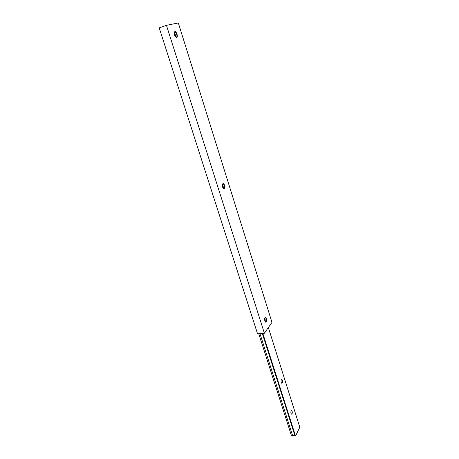 <?xml version="1.0" encoding="UTF-8"?>
<svg xmlns="http://www.w3.org/2000/svg" width="459" height="459" viewBox="0 0 459 459"><rect width="100%" height="100%" fill="white"/><g stroke="black" fill="none" stroke-linecap="round" stroke-linejoin="round"><path stroke-width="0.69" d="M292.056 413.84L291.614 414.173C290.84 413.49 290.667 412.366 291.092 410.799L291.534 410.472C292.303 411.149 292.475 412.274 292.056 413.84M282.285 383.024L281.843 383.322C281.023 382.594 280.839 381.452 281.292 379.891L281.734 379.604C282.549 380.327 282.738 381.469 282.285 383.024M268.36 327.56L299.79 427.249L295.533 435.998L262.818 333.389M295.533 435.998L295.022 436.004L262.296 333.435M295.022 436.004C294.546 435.43 293.789 435.442 292.739 436.033L259.949 333.653M292.739 436.033L291.58 436.05L258.756 333.762M265.279 317.318L265.772 317.691C266.576 319.183 266.679 320.617 266.077 322L265.795 322.247M264.969 317.617L265.572 317.278C266.788 318.362 267.063 319.923 266.398 321.966L265.434 322.017M266.421 321.983L265.325 321.891C264.51 320.376 264.413 318.93 265.021 317.542L265.09 317.456C266.622 317.622 267.063 319.131 266.421 321.983M222.896 183.743L223.659 184.254C224.658 185.941 224.824 187.438 224.17 188.747L223.981 188.901M222.529 184.174L223.309 183.686C224.881 185.115 225.243 186.813 224.394 188.775L223.47 188.655M224.417 188.792L223.229 188.397C222.225 186.698 222.058 185.189 222.718 183.875L222.833 183.766C224.147 182.636 225.794 187.874 224.417 188.792M174.277 32.337L175.189 31.694C177.243 33.645 177.725 35.538 176.64 37.368L175.9 37.162M176.669 37.386L175.436 36.703C174.219 34.85 173.904 33.243 174.495 31.889L174.856 31.648C176.486 31.143 178.367 37.122 176.669 37.386M264.935 317.68L265.382 321.966M174.403 32.038L176.216 37.334M222.649 183.967L223.665 188.792M264.384 333.245L271.98 322.39L178.322 22.95L166.451 25.337L159.21 27.89L257.568 333.871L264.384 333.245L166.451 25.337M174.621 31.78L175.722 32.469C176.927 34.316 177.237 35.911 176.652 37.254L176.514 37.386M175.189 31.694L174.845 31.809M175.722 32.469L174.678 31.78M223.309 183.686L222.976 183.755M223.659 184.254L223.12 183.801"/></g></svg>
